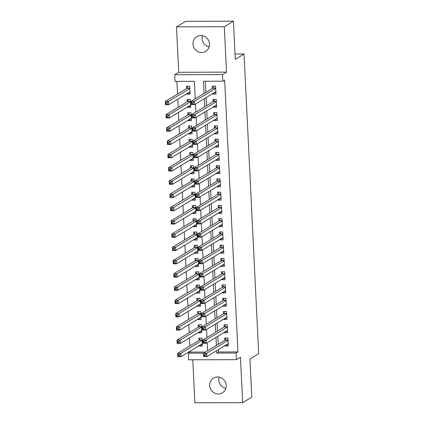 <?xml version="1.0" encoding="UTF-8"?>
<svg xmlns="http://www.w3.org/2000/svg" width="424" height="424" viewBox="0 0 424 424"><rect width="100%" height="100%" fill="white"/><g stroke="black" fill="none" stroke-linecap="round" stroke-linejoin="round"><path stroke-width="0.64" d="M209.165 46.847A8.602 8.157 58.8 0 1 202.084 38.542A8.602 8.157 58.8 0 1 202.423 35.701M192.962 44.064A8.602 8.157 -121.2 0 0 205.688 51.394A8.602 8.157 -121.2 0 0 209.504 44.006A8.602 8.157 -121.2 0 0 196.778 36.676A8.602 8.157 -121.2 0 0 192.962 44.064M225.865 388.299A8.602 8.157 58.8 0 1 218.784 379.994A8.602 8.157 58.8 0 1 219.118 377.153M209.663 385.511A8.602 8.157 -121.2 0 0 222.388 392.847A8.602 8.157 -121.2 0 0 226.204 385.458A8.602 8.157 -121.2 0 0 213.479 378.123A8.602 8.157 -121.2 0 0 209.663 385.511M195.257 98.824L194.399 81.286L175.017 81.35L174.693 74.719L222.505 74.56L222.828 81.191L203.446 81.254L204.045 93.508M178.705 72.292L226.517 72.133L224.296 26.717L233.417 21.2L185.606 21.354L176.485 26.876L178.705 72.292L174.693 74.719M192.766 359.801L194.87 402.8L242.682 402.646L240.461 357.225L236.444 359.658L188.632 359.812L188.309 353.181L203.674 353.134M190.09 351.157L190.132 352.079L188.309 353.181M176.893 81.344L177.513 94.011M177.767 99.211L178.16 107.267M178.414 112.471L178.811 120.527M179.066 125.732L179.458 133.788M179.712 138.993L180.11 147.048M180.364 152.253L180.757 160.309M181.011 165.514L181.403 173.57M181.657 178.774L182.055 186.83M182.309 192.035L182.702 200.091M182.956 205.296L183.348 213.352M183.603 218.551L184 226.612M184.255 231.811L184.647 239.873M184.901 245.072L185.293 253.128M185.548 258.333L185.945 266.389M186.2 271.593L186.592 279.649M186.846 284.854L187.244 292.91M187.498 298.114L187.89 306.17M188.145 311.375L188.537 319.431M188.791 324.636L189.189 332.692M189.443 337.896L189.835 345.952M224.296 26.717L176.485 26.876M233.417 21.2L235.278 59.323L244.038 54.023L258.693 353.706L249.937 359.001L251.803 397.124L242.682 402.646M212.71 93.619L212.731 94.054L215.964 94.043L215.572 86.088L212.345 86.099L212.456 88.42M213.362 106.88L213.383 107.314L216.611 107.304L216.224 99.349L212.991 99.359L213.108 101.68M214.009 120.14L214.03 120.575L217.263 120.564L216.871 112.609L213.643 112.62L213.754 114.936M214.655 133.401L214.677 133.836L217.91 133.825L217.523 125.87L214.29 125.88L214.401 128.196M215.307 146.662L215.328 147.096L218.556 147.086L218.169 139.125L214.936 139.136L215.053 141.457M215.954 159.922L215.975 160.357L219.208 160.346L218.816 152.386L215.588 152.396L215.699 154.718M216.606 173.183L216.622 173.612L219.855 173.602L219.468 165.646L216.235 165.657L216.346 167.978M217.252 186.443L217.274 186.873L220.501 186.862L220.114 178.907L216.881 178.917L216.998 181.239M217.899 199.704L217.92 200.133L221.153 200.123L220.761 192.167L217.533 192.178L217.644 194.499M218.551 212.965L218.572 213.394L221.8 213.383L221.413 205.428L218.18 205.439L218.296 207.76M219.197 226.225L219.219 226.655L222.446 226.644L222.059 218.689L218.832 218.699L218.943 221.021M219.844 239.481L219.865 239.915L223.098 239.905L222.706 231.949L219.478 231.96L219.59 234.281M220.496 252.741L220.517 253.176L223.745 253.165L223.358 245.21L220.125 245.22L220.242 247.542M221.143 266.002L221.164 266.436L224.397 266.426L224.005 258.47L220.777 258.481L220.888 260.802M221.789 279.262L221.81 279.697L225.043 279.686L224.656 271.731L221.423 271.742L221.535 274.058M222.441 292.523L222.462 292.958L225.69 292.947L225.303 284.992L222.07 285.002L222.187 287.318M223.088 305.784L223.109 306.218L226.342 306.208L225.95 298.247L222.722 298.257L222.833 300.579M223.739 319.044L223.761 319.473L226.988 319.463L226.602 311.507L223.369 311.518L223.48 313.839M224.386 332.305L224.407 332.734L227.635 332.723L227.248 324.768L224.015 324.779L224.132 327.1M201.808 344.511L199.211 346.079L199.19 345.65M199.211 346.079L202.444 346.069L202.052 338.114L198.824 338.124L198.936 340.446M201.162 331.25L198.565 332.819L198.543 332.389M198.565 332.819L201.792 332.808L201.405 324.853L198.172 324.864L198.289 327.185M200.51 317.989L197.913 319.558L197.891 319.129M197.913 319.558L201.146 319.548L200.753 311.592L197.526 311.603L197.637 313.924M199.863 304.729L197.266 306.303L197.245 305.868M197.266 306.303L200.494 306.292L200.107 298.332L196.879 298.342L196.99 300.664M199.216 291.468L196.619 293.042L196.598 292.608M196.619 293.042L199.847 293.032L199.46 285.071L196.227 285.082L196.344 287.403M198.565 278.208L195.968 279.782L195.946 279.347M195.968 279.782L199.201 279.771L198.808 271.816L195.581 271.826L195.692 274.143M197.918 264.947L195.321 266.521L195.3 266.087M195.321 266.521L198.549 266.511L198.162 258.555L194.929 258.566L195.045 260.882M197.271 251.686L194.674 253.261L194.653 252.826M194.674 253.261L197.902 253.25L197.515 245.295L194.282 245.305L194.393 247.627M196.619 238.426L194.022 240L194.001 239.565M194.022 240L197.255 239.989L196.863 232.034L193.636 232.045L193.747 234.366M195.973 225.165L193.376 226.739L193.355 226.305M193.376 226.739L196.603 226.729L196.217 218.773L192.984 218.784L193.1 221.105M195.326 211.91L192.724 213.479L192.703 213.049M192.724 213.479L195.957 213.468L195.57 205.513L192.337 205.523L192.448 207.845M194.674 198.649L192.077 200.218L192.056 199.789M192.077 200.218L195.31 200.208L194.918 192.252L191.69 192.263L191.802 194.584M194.028 185.389L191.431 186.958L191.41 186.528M191.431 186.958L194.658 186.947L194.272 178.992L191.038 179.002L191.155 181.324M193.376 172.128L190.779 173.697L190.758 173.268M190.779 173.697L194.012 173.686L193.62 165.731L190.392 165.742L190.503 168.063M192.729 158.868L190.132 160.436L190.111 160.007M190.132 160.436L193.36 160.426L192.973 152.47L189.745 152.481L189.857 154.802M192.083 145.607L189.486 147.181L189.464 146.746M189.486 147.181L192.713 147.17L192.326 139.21L189.093 139.22L189.21 141.542M191.431 132.346L188.834 133.92L188.812 133.486M188.834 133.92L192.067 133.91L191.674 125.949L188.447 125.96L188.558 128.281M190.784 119.086L188.187 120.66L188.166 120.225M188.187 120.66L191.415 120.649L191.028 112.694L187.795 112.705L187.912 115.021M190.138 105.825L187.535 107.399L187.519 106.965M187.535 107.399L190.768 107.389L190.381 99.433L187.148 99.444L187.26 101.765M190.132 352.079L205.497 352.026M186.867 93.704L186.889 94.139L190.122 94.128L189.729 86.173L186.502 86.183L186.613 88.505M218.445 349.551L218.561 351.984L237.944 351.92L224.651 80.088L222.828 81.191M205.322 81.249L205.868 92.406M206.122 97.61L206.514 105.666M206.769 110.871L207.166 118.927M207.421 124.131L207.813 132.187M208.067 137.387L208.46 145.448M208.714 150.647L209.112 158.709M209.366 163.908L209.758 171.964M210.013 177.168L210.405 185.224M210.659 190.429L211.057 198.485M211.311 203.69L211.703 211.746M211.958 216.95L212.355 225.006M212.609 230.211L213.002 238.267M213.256 243.471L213.648 251.527M213.903 256.732L214.3 264.788M214.555 269.993L214.947 278.049M215.201 283.253L215.593 291.309M215.848 296.509L216.245 304.57M216.5 309.769L216.892 317.83M217.146 323.03L217.538 331.086M217.793 336.29L218.19 344.346M225.033 345.565L225.054 345.995L228.287 345.984L227.895 338.029L224.667 338.039L224.778 340.361M244.038 54.023L235.023 54.055M226.517 72.133L222.505 74.56M237.944 351.92L236.12 353.028L236.444 359.658M207.58 350.77L207.182 342.714M206.928 337.509L206.536 329.453M206.281 324.249L205.889 316.193M205.635 310.988L205.237 302.932M204.983 297.728L204.591 289.671M204.336 284.467L203.944 276.411M203.69 271.206L203.292 263.15M203.038 257.946L202.646 249.89M202.391 244.685L201.994 236.629M201.739 231.424L201.347 223.369M201.093 218.169L200.7 210.108M200.446 204.909L200.048 196.847M199.794 191.648L199.402 183.592M199.148 178.387L198.755 170.331M198.501 165.127L198.103 157.071M197.849 151.866L197.457 143.81M197.202 138.606L196.81 130.55M196.556 125.345L196.158 117.289M195.904 112.084L195.512 104.028M216.622 350.653L216.738 353.091L236.12 353.028M204.299 98.713L204.691 106.769M204.946 111.973L205.338 120.029M205.592 125.234L205.99 133.29M206.244 138.494L206.636 146.55M206.891 151.755L207.288 159.811M207.543 165.016L207.935 173.072M208.189 178.271L208.582 186.332M208.836 191.531L209.233 199.593M209.488 204.792L209.88 212.848M210.134 218.053L210.527 226.109M210.781 231.313L211.179 239.369M211.433 244.574L211.825 252.63M212.079 257.834L212.472 265.89M212.726 271.095L213.124 279.151M213.378 284.356L213.77 292.412M214.025 297.616L214.422 305.672M214.677 310.877L215.069 318.933M215.323 324.137L215.715 332.193M215.97 337.393L216.367 345.454M218.561 351.984L216.738 353.091M227.651 344.426L225.054 345.995M189.486 92.565L186.889 94.139M227.004 331.165L224.407 332.734M226.358 317.905L223.761 319.473M225.706 304.644L223.109 306.218M225.059 291.383L222.462 292.958M224.413 278.123L221.81 279.697M223.761 264.862L221.164 266.436M223.114 251.602L220.517 253.176M222.462 238.341L219.865 239.915M221.816 225.086L219.219 226.655M221.169 211.825L218.572 213.394M220.517 198.565L217.92 200.133M219.871 185.304L217.274 186.873M219.224 172.043L216.622 173.612M218.572 158.783L215.975 160.357M217.925 145.522L215.328 147.096M217.279 132.262L214.677 133.836M216.627 119.001L214.03 120.575M215.98 105.74L213.383 107.314M215.328 92.48L212.731 94.054M226.914 344.426L228.207 344.421M205.311 354.528L204.018 354.533L204.082 355.858L205.375 355.853L205.311 354.528L206.705 353.24L206.864 356.558L203.637 356.568L203.472 353.25L206.705 353.24L228.011 340.35M228.17 343.663L206.864 356.558L205.375 355.853M204.018 354.533L203.472 353.25L225.07 340.186A1.346 0.371 89.8 0 0 225.202 340.006L226.087 338.034M204.082 355.858L203.637 356.568M202.365 344.505L201.071 344.511M179.532 355.937L179.463 354.612L178.175 354.618L178.239 355.943L179.532 355.937L181.022 356.642L177.794 356.653L177.63 353.335L180.857 353.325L181.022 356.642L202.328 343.747M200.245 338.119L199.359 340.09A1.346 0.371 -90.2 0 1 199.227 340.271L177.63 353.335L178.175 354.618M202.168 340.435L180.857 353.325L179.463 354.612M177.794 356.653L178.239 355.943M226.262 331.165L227.561 331.16M204.66 341.267L203.366 341.272L203.435 342.597L204.723 342.592L204.66 341.267L206.053 339.979L206.218 343.297L202.985 343.308L202.826 339.99L206.053 339.979L227.359 327.089M227.524 330.407L206.218 343.297L204.723 342.592M203.366 341.272L202.826 339.99L224.423 326.925A1.346 0.371 89.8 0 0 224.556 326.745L225.441 324.773M203.435 342.597L202.985 343.308M225.616 317.905L226.914 317.905M204.013 328.006L202.72 328.012L202.783 329.337L204.077 329.331L204.013 328.006L205.407 326.724L205.571 330.036L202.338 330.047L202.174 326.734L205.407 326.724L226.713 313.829M226.877 317.147L205.571 330.036L204.077 329.331M202.72 328.012L202.174 326.734L223.777 313.665A1.346 0.371 89.8 0 0 223.904 313.484L224.789 311.513M202.783 329.337L202.338 330.047M224.969 304.644L226.262 304.644M203.361 314.746L202.073 314.751L202.137 316.076L203.43 316.071L203.361 314.746L204.76 313.463L204.919 316.776L201.692 316.786L201.527 313.474L204.76 313.463L226.066 300.568M226.225 303.886L204.919 316.776L203.43 316.071M202.073 314.751L201.527 313.474L223.125 300.404A1.346 0.371 89.8 0 0 223.257 300.224L224.142 298.257M202.137 316.076L201.692 316.786M224.317 291.389L225.616 291.383M202.714 301.485L201.421 301.491L201.485 302.816L202.778 302.81L202.714 301.485L204.108 300.203L204.273 303.515L201.04 303.526L200.881 300.213L204.108 300.203L225.414 287.308M225.579 290.626L204.273 303.515L202.778 302.81M201.421 301.491L200.881 300.213L222.478 287.143A1.346 0.371 89.8 0 0 222.611 286.963L223.496 284.997M201.485 302.816L201.04 303.526M201.718 331.245L200.419 331.25M178.88 342.677L178.817 341.352L177.524 341.357L177.587 342.682L178.88 342.677L180.375 343.382L177.142 343.392L176.983 340.075L180.211 340.064L180.375 343.382L201.681 330.492M199.598 324.858L198.713 326.83A1.346 0.371 -90.2 0 1 198.58 327.01L176.983 340.075L177.524 341.357M201.517 327.174L180.211 340.064L178.817 341.352M177.142 343.392L177.587 342.682M201.066 317.989L199.773 317.989M178.234 329.416L178.17 328.091L176.877 328.096L176.941 329.421L178.234 329.416L179.723 330.121L176.495 330.132L176.331 326.819L179.564 326.809L179.723 330.121L201.029 317.231M198.946 311.598L198.061 313.569A1.346 0.371 -90.2 0 1 197.929 313.749L176.331 326.819L176.877 328.096M200.87 313.914L179.564 326.809L178.17 328.091M176.495 330.132L176.941 329.421M200.419 304.729L199.126 304.729M177.582 316.156L177.518 314.831L176.225 314.836L176.294 316.161L177.582 316.156L179.076 316.861L175.843 316.871L175.684 313.559L178.912 313.548L179.076 316.861L200.382 303.971M198.299 298.337L197.414 300.309A1.346 0.371 -90.2 0 1 197.282 300.489L175.684 313.559L176.225 314.836M200.218 300.653L178.912 313.548L177.518 314.831M175.843 316.871L176.294 316.161M199.773 291.468L198.474 291.468M176.935 302.895L176.872 301.57L175.578 301.575L175.642 302.9L176.935 302.895L178.43 303.6L175.197 303.611L175.038 300.298L178.266 300.287L178.43 303.6L199.736 290.71M197.648 285.082L196.763 287.048A1.346 0.371 -90.2 0 1 196.635 287.228L175.038 300.298L175.578 301.575M199.572 287.393L178.266 300.287L176.872 301.57M175.197 303.611L175.642 302.9M223.671 278.128L224.969 278.123M202.068 288.225L200.775 288.23L200.838 289.555L202.131 289.55L202.068 288.225L203.462 286.942L203.621 290.255L200.393 290.265L200.229 286.953L203.462 286.942L224.768 274.047M224.932 277.365L203.621 290.255L202.131 289.55M200.775 288.23L200.229 286.953L221.826 273.883A1.346 0.371 89.8 0 0 221.959 273.703L222.844 271.736M200.838 289.555L200.393 290.265M199.121 278.208L197.828 278.213M176.289 289.634L176.225 288.309L174.932 288.315L174.995 289.64L176.289 289.634L177.778 290.339L174.55 290.35L174.386 287.037L177.619 287.027L177.778 290.339L199.084 277.45M197.001 271.821L196.116 273.787A1.346 0.371 -90.2 0 1 195.983 273.968L174.386 287.037L174.932 288.315M198.925 274.132L177.619 287.027L176.225 288.309M174.55 290.35L174.995 289.64M223.024 264.868L224.317 264.862M201.416 274.964L200.128 274.969L200.192 276.294L201.485 276.289L201.416 274.964L202.81 273.681L202.974 276.994L199.746 277.005L199.582 273.692L202.81 273.681L224.121 260.792M224.28 264.104L202.974 276.994L201.485 276.289M200.128 274.969L199.582 273.692L221.18 260.622A1.346 0.371 89.8 0 0 221.312 260.447L222.197 258.476M200.192 276.294L199.746 277.005M198.474 264.947L197.176 264.952M175.637 276.374L175.573 275.049L174.28 275.054L174.349 276.379L175.637 276.374L177.131 277.079L173.898 277.089L173.739 273.777L176.967 273.766L177.131 277.079L198.437 264.189M196.354 258.561L195.469 260.532A1.346 0.371 -90.2 0 1 195.337 260.707L173.739 273.777L174.28 275.054M198.273 260.871L176.967 273.766L175.573 275.049M173.898 277.089L174.349 276.379M222.372 251.607L223.671 251.602M200.769 261.703L199.476 261.709L199.54 263.034L200.833 263.034L200.769 261.703L202.163 260.421L202.328 263.733L199.095 263.744L198.936 260.431L202.163 260.421L223.469 247.531M223.633 250.844L202.328 263.733L200.833 263.034M199.476 261.709L198.936 260.431L220.533 247.362A1.346 0.371 89.8 0 0 220.666 247.187L221.545 245.215M199.54 263.034L199.095 263.744M197.828 251.686L196.529 251.692M174.99 263.118L174.927 261.788L173.633 261.793L173.697 263.118L174.99 263.118L176.485 263.818L173.252 263.829L173.087 260.516L176.32 260.506L176.485 263.818L197.791 250.929M195.703 245.3L194.817 247.272A1.346 0.371 -90.2 0 1 194.69 247.446L173.087 260.516L173.633 261.793M197.626 247.616L176.32 260.506L174.927 261.788M173.252 263.829L173.697 263.118M221.726 238.346L223.019 238.341M200.123 248.443L198.829 248.448L198.893 249.773L200.186 249.773L200.123 248.443L201.517 247.16L201.676 250.478L198.448 250.489L198.284 247.171L201.517 247.16L222.823 234.271M222.982 237.583L201.676 250.478L200.186 249.773M198.829 248.448L198.284 247.171L219.881 234.101A1.346 0.371 89.8 0 0 220.014 233.926L220.899 231.954M198.893 249.773L198.448 250.489M197.176 238.426L195.883 238.431M174.344 249.858L174.275 248.528L172.987 248.533L173.05 249.858L174.344 249.858L175.833 250.563L172.605 250.573L172.441 247.256L175.674 247.245L175.833 250.563L197.139 237.668M195.056 232.039L194.171 234.011A1.346 0.371 -90.2 0 1 194.038 234.186L172.441 247.256L172.987 248.533M196.98 234.355L175.674 247.245L174.275 248.528M172.605 250.573L173.05 249.858M221.079 225.086L222.372 225.08M199.471 235.188L198.178 235.188L198.247 236.518L199.534 236.513L199.471 235.188L200.865 233.9L201.029 237.217L197.796 237.228L197.637 233.91L200.865 233.9L222.171 221.01M222.335 224.323L201.029 237.217L199.534 236.513M198.178 235.188L197.637 233.91L219.234 220.84A1.346 0.371 89.8 0 0 219.367 220.666L220.252 218.694M198.247 236.518L197.796 237.228M196.529 225.165L195.231 225.171M173.692 236.597L173.628 235.272L172.335 235.272L172.398 236.597L173.692 236.597L175.186 237.302L171.953 237.313L171.794 233.995L175.022 233.984L175.186 237.302L196.492 224.407M194.409 218.779L193.524 220.75A1.346 0.371 -90.2 0 1 193.392 220.925L171.794 233.995L172.335 235.272M196.328 221.095L175.022 233.984L173.628 235.272M171.953 237.313L172.398 236.597M220.427 211.825L221.726 211.82M198.824 221.927L197.531 221.927L197.595 223.257L198.888 223.252L198.824 221.927L200.218 220.639L200.382 223.957L197.149 223.967L196.99 220.65L200.218 220.639L221.524 207.749M221.688 211.062L200.382 223.957L198.888 223.252M197.531 221.927L196.99 220.65L218.588 207.585A1.346 0.371 89.8 0 0 218.715 207.405L219.6 205.433M197.595 223.257L197.149 223.967M195.883 211.905L194.584 211.91M173.045 223.337L172.981 222.012L171.688 222.012L171.752 223.342L173.045 223.337L174.534 224.042L171.307 224.052L171.142 220.734L174.375 220.724L174.534 224.042L195.846 211.147M193.757 205.518L192.872 207.49A1.346 0.371 -90.2 0 1 192.74 207.665L171.142 220.734L171.688 222.012M195.681 207.834L174.375 220.724L172.981 222.012M171.307 224.052L171.752 223.342M219.78 198.565L221.074 198.559M198.178 208.666L196.884 208.672L196.948 209.997L198.241 209.991L198.178 208.666L199.572 207.378L199.731 210.696L196.503 210.707L196.339 207.389L199.572 207.378L220.877 194.489M221.037 197.801L199.731 210.696L198.241 209.991M196.884 208.672L196.339 207.389L217.936 194.325A1.346 0.371 89.8 0 0 218.069 194.144L218.954 192.173M196.948 209.997L196.503 210.707M195.231 198.644L193.938 198.649M172.398 210.076L172.329 208.751L171.042 208.751L171.105 210.081L172.398 210.076L173.888 210.781L170.66 210.792L170.496 207.474L173.723 207.463L173.888 210.781L195.194 197.886M193.111 192.258L192.226 194.229A1.346 0.371 -90.2 0 1 192.093 194.409L170.496 207.474L171.042 208.751M195.035 194.574L173.723 207.463L172.329 208.751M170.66 210.792L171.105 210.081M219.129 185.304L220.427 185.299M197.526 195.406L196.233 195.411L196.301 196.736L197.589 196.731L197.526 195.406L198.92 194.118L199.084 197.436L195.851 197.446L195.692 194.128L198.92 194.118L220.226 181.228M220.39 184.546L199.084 197.436L197.589 196.731M196.233 195.411L195.692 194.128L217.289 181.064A1.346 0.371 89.8 0 0 217.422 180.884L218.307 178.912M196.301 196.736L195.851 197.446M194.584 185.383L193.286 185.389M171.747 196.816L171.683 195.491L170.39 195.496L170.453 196.821L171.747 196.816L173.241 197.52L170.008 197.531L169.849 194.213L173.077 194.203L173.241 197.52L194.547 184.626M192.459 178.997L191.579 180.969A1.346 0.371 -90.2 0 1 191.447 181.149L169.849 194.213L170.39 195.496M194.383 181.313L173.077 194.203L171.683 195.491M170.008 197.531L170.453 196.821M193.932 172.123L192.639 172.128M171.1 183.555L171.036 182.23L169.743 182.235L169.807 183.56L171.1 183.555L172.589 184.26L169.362 184.27L169.197 180.953L172.43 180.942L172.589 184.26L193.895 171.37M191.812 165.736L190.927 167.708A1.346 0.371 -90.2 0 1 190.795 167.888L169.197 180.953L169.743 182.235M193.736 168.052L172.43 180.942L171.036 182.23M169.362 184.27L169.807 183.56M193.286 158.868L191.993 158.868M170.448 170.294L170.384 168.969L169.091 168.975L169.16 170.3L170.448 170.294L171.943 170.999L168.71 171.01L168.551 167.697L171.778 167.687L171.943 170.999L193.249 158.11M191.166 152.476L190.281 154.447A1.346 0.371 -90.2 0 1 190.148 154.627L168.551 167.697L169.091 168.975M193.084 154.792L171.778 167.687L170.384 168.969M168.71 171.01L169.16 170.3M218.482 172.043L219.78 172.043M196.879 182.145L195.586 182.15L195.649 183.475L196.943 183.47L196.879 182.145L198.273 180.863L198.437 184.175L195.204 184.186L195.04 180.873L198.273 180.863L219.579 167.968M219.743 171.285L198.437 184.175L196.943 183.47M195.586 182.15L195.04 180.873L216.643 167.803A1.346 0.371 89.8 0 0 216.77 167.623L217.655 165.652M195.649 183.475L195.204 184.186M217.835 158.783L219.129 158.783M196.227 168.885L194.939 168.89L195.003 170.215L196.296 170.209L196.227 168.885L197.626 167.602L197.785 170.914L194.558 170.925L194.393 167.613L197.626 167.602L218.932 154.707M219.091 158.025L197.785 170.914L196.296 170.209M194.939 168.89L194.393 167.613L215.991 154.543A1.346 0.371 89.8 0 0 216.123 154.363L217.008 152.396M195.003 170.215L194.558 170.925M217.183 145.527L218.482 145.522M195.581 155.624L194.287 155.629L194.351 156.954L195.644 156.949L195.581 155.624L196.975 154.341L197.139 157.654L193.906 157.664L193.747 154.352L196.975 154.341L218.281 141.446M218.445 144.764L197.139 157.654L195.644 156.949M194.287 155.629L193.747 154.352L215.344 141.282A1.346 0.371 89.8 0 0 215.477 141.102L216.362 139.136M194.351 156.954L193.906 157.664M192.639 145.607L191.341 145.607M169.801 157.034L169.738 155.709L168.445 155.714L168.508 157.039L169.801 157.034L171.296 157.739L168.063 157.749L167.904 154.437L171.132 154.426L171.296 157.739L192.602 144.849M190.514 139.22L189.629 141.187A1.346 0.371 -90.2 0 1 189.502 141.367L167.904 154.437L168.445 155.714M192.438 141.531L171.132 154.426L169.738 155.709M168.063 157.749L168.508 157.039M216.537 132.267L217.835 132.262M194.934 142.363L193.641 142.369L193.704 143.694L194.998 143.688L194.934 142.363L196.328 141.081L196.487 144.393L193.259 144.404L193.095 141.091L196.328 141.081L217.634 128.186M217.798 131.504L196.487 144.393L194.998 143.688M193.641 142.369L193.095 141.091L214.692 128.022A1.346 0.371 89.8 0 0 214.825 127.841L215.71 125.875M193.704 143.694L193.259 144.404M191.987 132.346L190.694 132.352M169.155 143.773L169.091 142.448L167.798 142.453L167.862 143.778L169.155 143.773L170.644 144.478L167.416 144.489L167.252 141.176L170.485 141.166L170.644 144.478L191.95 131.588M189.867 125.96L188.982 127.926A1.346 0.371 -90.2 0 1 188.85 128.106L167.252 141.176L167.798 142.453M191.791 128.271L170.485 141.166L169.091 142.448M167.416 144.489L167.862 143.778M215.89 119.006L217.183 119.001M194.282 129.103L192.994 129.108L193.058 130.433L194.351 130.428L194.282 129.103L195.676 127.82L195.84 131.133L192.613 131.143L192.448 127.831L195.676 127.82L216.987 114.925M217.146 118.243L195.84 131.133L194.351 130.428M192.994 129.108L192.448 127.831L214.046 114.761A1.346 0.371 89.8 0 0 214.178 114.586L215.063 112.614M193.058 130.433L192.613 131.143M191.341 119.086L190.042 119.091M168.503 130.513L168.439 129.188L167.146 129.193L167.215 130.518L168.503 130.513L169.998 131.217L166.764 131.228L166.606 127.916L169.833 127.905L169.998 131.217L191.304 118.328M189.221 112.699L188.336 114.666A1.346 0.371 -90.2 0 1 188.203 114.846L166.606 127.916L167.146 129.193M191.139 115.01L169.833 127.905L168.439 129.188M166.764 131.228L167.215 130.518M215.238 105.746L216.537 105.74M193.636 115.842L192.342 115.847L192.406 117.172L193.699 117.172L193.636 115.842L195.029 114.56L195.194 117.872L191.961 117.883L191.802 114.57L195.029 114.56L216.335 101.67M216.5 104.982L195.194 117.872L193.699 117.172M192.342 115.847L191.802 114.57L213.399 101.5A1.346 0.371 89.8 0 0 213.532 101.325L214.412 99.354M192.406 117.172L191.961 117.883M190.694 105.825L189.396 105.83M167.856 117.252L167.793 115.927L166.499 115.932L166.563 117.257L167.856 117.252L169.351 117.957L166.118 117.967L165.954 114.655L169.187 114.644L169.351 117.957L190.657 105.067M188.569 99.439L187.684 101.41A1.346 0.371 -90.2 0 1 187.556 101.585L165.954 114.655L166.499 115.932M190.493 101.755L169.187 114.644L167.793 115.927M166.118 117.967L166.563 117.257M214.592 92.485L215.885 92.48M192.989 102.582L191.696 102.587L191.759 103.912L193.053 103.912L192.989 102.582L194.383 101.299L194.542 104.617L191.314 104.627L191.15 101.31L194.383 101.299L215.689 88.409M215.848 91.722L194.542 104.617L193.053 103.912M191.696 102.587L191.15 101.31L212.747 88.24A1.346 0.371 89.8 0 0 212.88 88.065L213.765 86.093M191.759 103.912L191.314 104.627M190.042 92.565L188.749 92.57M167.21 103.997L167.141 102.666L165.853 102.672L165.917 103.997L167.21 103.997L168.699 104.696L165.471 104.707L165.307 101.394L168.54 101.384L168.699 104.696L190.005 91.807M187.922 86.178L187.037 88.15A1.346 0.371 -90.2 0 1 186.904 88.325L165.307 101.394L165.853 102.672M189.846 88.494L168.54 101.384L167.141 102.666M165.471 104.707L165.917 103.997M228.001 340.175L225.07 340.186M227.99 339.995L225.202 340.006M199.359 340.09L202.147 340.08M199.227 340.271L202.158 340.26M227.354 326.915L224.423 326.925M227.344 326.734L224.556 326.745M226.702 313.654L223.777 313.665M226.697 313.474L223.904 313.484M226.056 300.393L223.125 300.404M226.045 300.219L223.257 300.224M225.409 287.133L222.478 287.143M225.398 286.958L222.611 286.963M198.713 326.83L201.501 326.819M198.58 327.01L201.511 326.999M198.061 313.569L200.854 313.559M197.929 313.749L200.859 313.739M197.414 300.309L200.202 300.303M197.282 300.489L200.213 300.478M196.763 287.048L199.556 287.043M196.635 287.228L199.561 287.218M224.757 273.872L221.826 273.883M224.752 273.697L221.959 273.703M196.116 273.787L198.904 273.782M195.983 273.968L198.914 273.957M224.111 260.612L221.18 260.622M224.1 260.437L221.312 260.447M195.469 260.532L198.257 260.522M195.337 260.707L198.268 260.696M223.464 247.351L220.533 247.362M223.453 247.176L220.666 247.187M194.817 247.272L197.611 247.261M194.69 247.446L197.616 247.436M222.812 234.096L219.881 234.101M222.807 233.916L220.014 233.926M194.171 234.011L196.959 234M194.038 234.186L196.969 234.181M222.165 220.835L219.234 220.84M222.155 220.655L219.367 220.666M193.524 220.75L196.312 220.74M193.392 220.925L196.323 220.92M221.513 207.575L218.588 207.585M221.508 207.394L218.715 207.405M192.872 207.49L195.665 207.479M192.74 207.665L195.671 207.659M220.867 194.314L217.936 194.325M220.856 194.134L218.069 194.144M192.226 194.229L195.013 194.219M192.093 194.409L195.024 194.399M220.22 181.053L217.289 181.064M220.21 180.873L217.422 180.884M191.579 180.969L194.367 180.958M191.447 181.149L194.377 181.138M190.927 167.708L193.72 167.697M190.795 167.888L193.726 167.877M190.281 154.447L193.068 154.437M190.148 154.627L193.079 154.617M219.568 167.793L216.643 167.803M219.563 167.613L216.77 167.623M218.922 154.532L215.991 154.543M218.911 154.357L216.123 154.363M218.275 141.272L215.344 141.282M218.265 141.097L215.477 141.102M189.629 141.187L192.422 141.181M189.502 141.367L192.427 141.356M217.623 128.011L214.692 128.022M217.618 127.836L214.825 127.841M188.982 127.926L191.77 127.921M188.85 128.106L191.781 128.096M216.977 114.75L214.046 114.761M216.966 114.575L214.178 114.586M188.336 114.666L191.123 114.66M188.203 114.846L191.134 114.835M216.33 101.49L213.399 101.5M216.32 101.315L213.532 101.325M187.684 101.41L190.477 101.4M187.556 101.585L190.482 101.575M215.678 88.234L212.747 88.24M215.673 88.054L212.88 88.065M187.037 88.15L189.825 88.139M186.904 88.325L189.835 88.314"/></g></svg>
